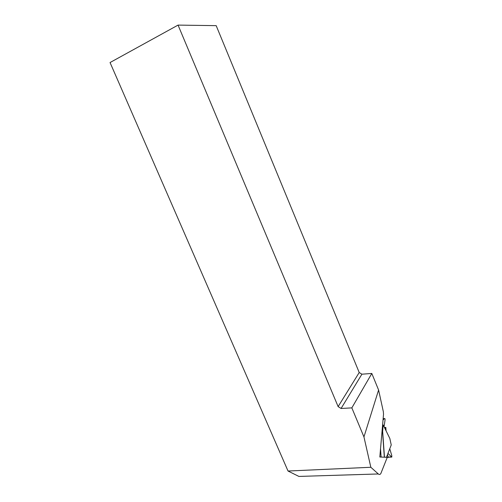 <?xml version="1.0" encoding="UTF-8"?>
<svg xmlns="http://www.w3.org/2000/svg" width="502" height="502" viewBox="0 0 502 502"><rect width="100%" height="100%" fill="white"/><g stroke="black" fill="none" stroke-linecap="round" stroke-linejoin="round"><path stroke-width="0.75" d="M378.59 389.998L363.95 436.922L370.834 467.274L378.307 473.963C379.217 474.754 380.052 474.635 380.805 473.612L387.268 457.341L379.813 457.002L383.522 414.275L383.34 411.671L378.59 389.998L371.806 373.457L361.911 374.197L359.212 372.522L216.18 25.646L178.053 25.1L338.128 406.607L341.078 408.477L351.839 407.881L371.806 373.457M363.95 436.922L351.839 407.881M302.624 476.316L298.91 476.429L288.029 471.027L110.051 62.537L178.053 25.1M288.029 471.027L370.834 467.274M389.828 438.459L383.189 424.943L382.643 431.281L384.463 457.159L386.465 457.253L391.24 444.954L389.828 438.459M384.463 457.159L383.842 457.184M387.475 454.655L388.203 457.473L387.199 457.51M388.203 457.473L387.224 457.454M385.887 457.278L386.465 457.253M384.846 428.319L385.825 427.403L384.438 427.478M385.825 427.403L386.076 430.816M383.189 424.943L382.599 424.937M382.035 431.394L382.643 431.281M389.759 448.757L391.792 455.621L391.817 457.084L387.952 453.425M380.535 448.681L381.112 457.058L380.497 449.108M383.013 420.111L384.406 418.58C384.927 418.379 385.128 418.9 385.028 420.149L384.055 426.7M341.078 408.477L361.911 374.197M338.128 406.607L359.212 372.522M298.91 476.429L378.307 473.963M391.296 456.945L388.102 457.077M381.1 456.945L379.819 457.002M380.742 452.967L380.165 452.992M384.312 418.668L383.133 418.743M382.505 431.287L384.325 457.165M391.472 457.102L388.146 457.234M384.406 418.58L383.145 418.655"/></g></svg>
